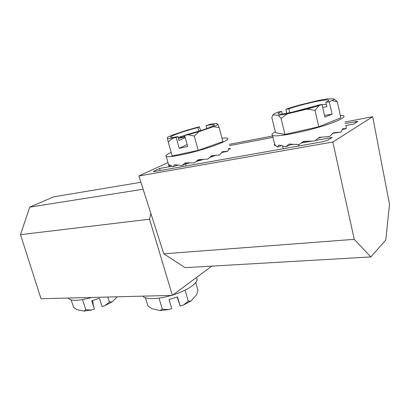 <?xml version="1.0" encoding="UTF-8"?>
<svg xmlns="http://www.w3.org/2000/svg" width="410" height="410" viewBox="0 0 410 410"><rect width="100%" height="100%" fill="white"/><g stroke="black" fill="none" stroke-linecap="round" stroke-linejoin="round"><path stroke-width="0.61" d="M345.666 125.547L353.902 123.989L357.807 121.37L345.215 123.518M293.104 144.381L290.844 144.663M160.177 170.555L159.577 168.489L153.955 171.108L153.345 171.616L154.534 171.554L322.634 141.763L327.769 140.189L332.197 137.442L315.408 140.466M311.892 141.096L301.381 142.987M185.612 163.81L189.897 162.954M196.103 161.484L203.621 159.408M209.587 157.527L215.573 155.369M221.605 152.679L222.01 152.453M159.577 168.489L171.821 166.291M176.413 165.466L178.027 165.174M272.957 137.345L229.559 145.647M354.25 239.343L370.845 256.932L185.13 267.663L163.785 253.81L354.25 239.343L332.833 142.014L138.867 175.987L167.972 162.56M370.845 256.932L385.825 240.004L389.5 204.282L372.669 116.696L332.833 142.014M229.221 144.361L272.619 135.992M344.892 122.057L372.669 116.696M138.867 175.987L163.785 253.81M211.775 266.126L172.364 295.39L149.553 219.207L20.5 234.663L29.704 207.142L143.111 189.241M149.553 219.207L150.89 213.533M140.881 182.286L53.597 196.856L29.704 207.142M172.364 295.39L41.031 298.741L20.5 234.663M91.773 297.445C79.109 300.884 71.366 301.237 68.552 298.521L68.311 298.044M105.134 305.527L112.181 301.842L109.424 301.996L105.134 305.527L102.1 306.521L99.43 298.275L91.737 300.776L94.438 309.027L91.394 310.021L85.808 309.709L82.477 299.628M109.424 301.996L107.835 297.035M117.362 296.794L112.181 301.842M85.808 309.709L83.835 311.103L76.726 309.642L73.605 307.254L71.171 299.966M94.438 309.027L93.352 305.209L92.629 300.484M83.835 311.103L91.394 310.021M171.39 295.415C157.973 299.433 145.201 299.628 142.823 296.143M196.539 277.929C199.813 281.752 188.651 290.131 172.984 294.928M195.744 282.562L198.004 290.403L196.631 294.672L190.993 300.996L188.292 301.196L183.516 304.989L180.18 306.014L177.484 296.907L169.038 299.495L171.769 308.602L168.428 309.632L162.36 309.166L159.905 310.555L151.474 308.535L147.892 305.768L145.437 297.783M162.36 309.166L159.013 298.116M188.292 301.196L185.053 290.147M159.905 310.555L168.428 309.632M183.516 304.989L190.993 300.996M177.192 296.994L180.18 306.014M170.509 165.666L168.869 166.152L169.063 164.651L172.974 166.711L174.824 164.635L181.999 165.563L185.141 162.924L194.427 162.842L198.194 159.782L207.901 159.044L211.447 155.795L219.77 154.918L222.312 151.751L227.781 151.269L228.775 148.435L230.604 148.753L228.519 149.312M171.185 152.371C166.839 154.36 165.179 155.697 166.204 156.379C168.315 157.722 184.813 154.698 201.648 149.717C218.515 144.75 230.302 139.436 227.617 138.278C226.807 137.893 224.931 137.868 221.984 138.196M227.781 151.269L221.733 152.51M184.889 136.417L181.133 137.273L178.919 138.293L185.023 136.904M198.686 131.236L187.057 134.511M186.155 134.793L178.217 137.499M167.49 138.831L168.223 141.947L172.846 138.185L167.49 138.831L167.454 137.278L172.492 135.044L186.34 130.39L196.349 127.551L199.526 126.813L197.927 127.536C183.823 131.087 168.279 136.663 170.791 137.376C171.58 137.642 173.968 137.386 177.966 136.607L179.042 140.451L185.207 137.575M197.927 127.536L198.917 131.164M168.223 141.947L172.185 155.902L198.23 150.388L194.294 136.064L198.87 131.651L213.364 126.705L219.155 127.525L222.886 141.588L198.23 150.388M172.846 138.185L176.167 137.427L179.226 148.333L187.688 146.493L184.633 135.495L188.026 134.721L194.294 136.064M219.155 127.525L217.976 124.522L216.644 123.338L210.873 124.163L206.056 125.644C210.422 124.758 213.077 124.445 214.01 124.712C216.839 125.281 201.161 131 186.406 134.68L184.633 135.495M177.966 136.607L176.167 137.427M199.526 126.813L200.572 130.652M198.87 131.651L188.026 134.721M217.976 124.522L213.364 126.705M206.056 125.644L206.835 128.54M187.124 144.474L179.226 148.333M210.453 156.722L213.518 155.585M196.918 160.817L201.53 159.562M181.543 137.698L181.133 137.273M172.974 166.711L177.438 165.092M181.999 165.563L187.365 162.96M275.212 145.422L274.7 145.55L274.336 144.12L277.293 147.036L278.882 145.017L285.867 146.739L289.152 144.074L299.167 144.592L303.502 141.363L314.798 140.943L319.252 137.35L329.676 136.479L333.253 132.825L340.838 132.107L342.755 128.694L346.24 128.658L346.153 125.931M275.356 131.841C272.209 133.506 271.246 134.67 272.455 135.331C275.433 138.216 317.663 129.114 335.872 121.375C342.729 118.5 345.261 116.604 343.472 115.687L340.295 115.266M340.838 132.107L332.817 133.286M346.24 128.658L342.335 129.519M318.155 138.247L321.65 137.171M302.826 141.865L306.424 141.301M299.167 144.592L302.57 142.126M285.867 146.739L291.741 144.289M277.293 147.036L281.275 145.775M322.66 107.389L326.867 106.687L325.868 102.29C328.461 101.101 329.291 100.347 328.364 100.04L328.523 100.752M326.309 104.242L322.06 104.77M316.13 105.857L291.315 112.391M328.364 100.04C325.632 98.938 302.698 104.073 288.763 108.783L289.711 112.719M288.763 108.783L285.811 109.301L288.604 108.271L299.587 105.032L317.996 100.547L327.098 98.912L334.037 98.897C334.212 99.266 333.555 99.84 332.074 100.624L337.281 101.803L334.037 98.897M337.281 101.803L340.853 117.778L318.795 126.777L284.96 134.424L275.566 132.707L271.809 117.491L272.978 114.877L278.344 115.343L281.06 118.428L284.96 134.424M281.06 118.428L287.318 113.847L307.085 109.111L314.993 110.372L319.072 105.565L321.988 104.458L318.621 105.037C304.153 109.998 280.445 115.189 278.405 113.97C277.478 113.601 278.549 112.75 281.619 111.423L278.677 111.93L275.817 112.986C274.131 113.79 273.183 114.421 272.978 114.877M285.811 109.301L286.769 113.268M314.993 110.372L318.795 126.777M332.074 100.624L329.24 101.7L325.868 102.29M329.24 101.7L332.064 114.185L324.484 115.359M287.318 113.847L278.344 115.343M319.072 105.565L307.085 109.111M321.988 104.458L324.874 117.055L332.064 114.185M281.619 111.423L282.234 113.939M274.336 144.12L274.618 144.043M298.711 146.006L298.367 144.581M186.063 165.968L185.479 163.872M355.501 121.55L355.777 122.826M153.955 171.108L154.104 171.621M283.197 148.753L282.546 146.098M68.393 298.044L68.552 298.521M168.869 165.701L166.204 156.379M230.405 148.804L228.677 148.789M224.162 152.013L221.861 152.341M214.01 124.712L214.133 125.173M274.854 144.986L272.455 135.331M300.499 143.608L300.13 143.895"/></g></svg>
